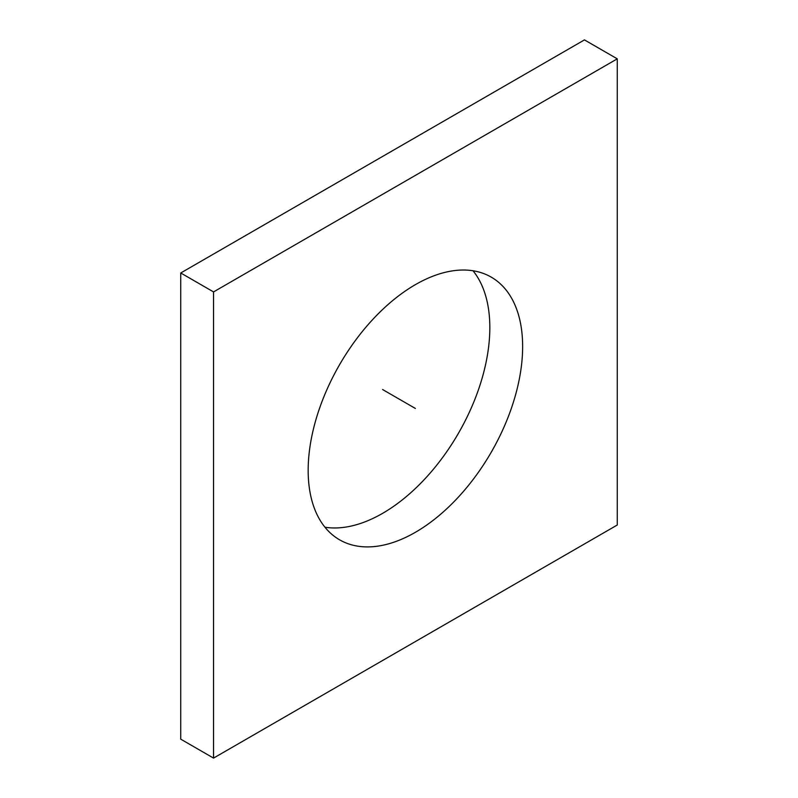 <?xml version="1.0" encoding="UTF-8"?>
<svg xmlns="http://www.w3.org/2000/svg" width="798" height="798" viewBox="0 0 798 798"><rect width="100%" height="100%" fill="white"/><g stroke="black" fill="none" stroke-linecap="round" stroke-linejoin="round"><path stroke-width="1.2" d="M617.263 58.843L584.455 39.9L180.737 272.986L180.737 739.157L213.545 758.1L617.263 525.014L617.263 58.843L213.545 291.918L213.545 758.1M324.966 527.229A151.66 87.561 120 0 0 434.172 468.326A151.66 87.561 120 0 0 489.832 327.619A151.66 87.561 120 0 0 473.034 270.771M180.737 272.986L213.545 291.918M308.168 470.381A151.66 87.561 120 0 0 339.569 539.807A151.66 87.561 120 0 0 456.436 499.179A151.66 87.561 120 0 0 522.64 346.551A151.66 87.561 120 0 0 491.229 277.125A151.66 87.561 120 0 0 374.362 317.764A151.66 87.561 120 0 0 308.168 470.381M382.601 389.534L415.399 408.466"/></g></svg>
